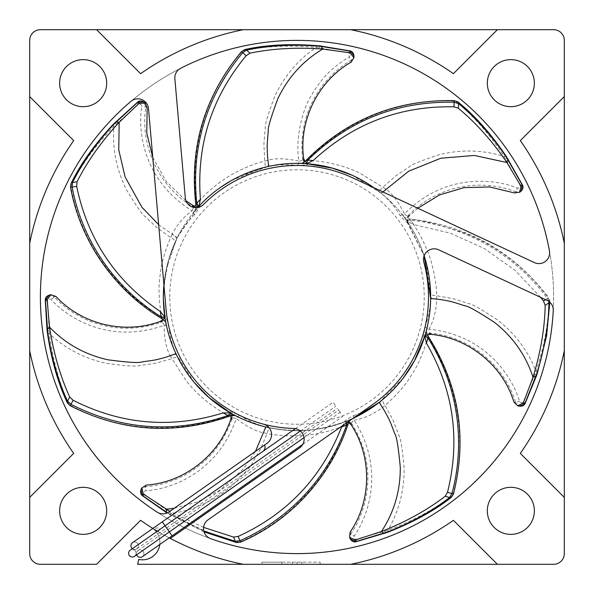 <?xml version="1.0" encoding="UTF-8"?>
<svg xmlns="http://www.w3.org/2000/svg" width="594" height="594" viewBox="0 0 594 594"><rect width="100%" height="100%" fill="white"/><g stroke="black" fill="none" stroke-linecap="round" stroke-linejoin="round"><path stroke-width="0.45" stroke-dasharray="2.97 2.23" d="M263.602 424.198A131.512 131.512 0 0 1 165.986 308.464L148.5 108.598A10.692 10.692 0 0 0 130.932 101.374A256.608 256.608 0 0 1 180.673 68.273A10.692 10.692 0 0 0 174.866 78.735L185.291 197.884A10.692 10.692 0 0 0 203.542 204.477A131.512 131.512 0 0 1 352.576 177.806L534.414 262.6A10.692 10.692 0 0 0 549.45 250.995A256.608 256.608 0 0 1 297 553.608A256.608 256.608 0 0 1 40.392 297A256.608 256.608 0 0 1 297 40.392A256.608 256.608 0 0 1 553.244 310.625A10.692 10.692 0 0 0 547.089 300.364L438.691 249.814A10.692 10.692 0 0 0 423.856 262.325A131.512 131.512 0 0 1 372.431 404.729L208.086 519.802A10.692 10.692 0 0 0 210.618 538.632A256.608 256.608 0 0 1 157.083 512.102A10.692 10.692 0 0 0 169.045 511.902L267.018 443.302A10.692 10.692 0 0 0 263.602 424.198A131.512 131.512 0 0 0 293.703 428.467A10.692 10.692 0 0 1 299.569 447.921L170.307 538.424M159.771 544.498A17.375 17.375 0 0 0 152.836 528.474M29.7 497.393L73.678 453.408A272.646 272.646 0 0 1 29.7 350.727A272.646 272.646 0 0 0 73.678 453.408L29.7 497.393L73.678 453.408A272.646 272.646 0 0 1 29.7 350.727L29.7 553.608A10.692 10.692 0 0 0 40.392 564.3L96.607 564.3L140.592 520.322A272.646 272.646 0 0 0 243.273 564.3L137.667 564.3L138.751 559.414A17.375 17.375 0 0 0 151.774 527.747A272.646 272.646 0 0 0 154.759 529.603M59.638 510.84A23.522 23.522 0 0 0 83.16 534.362A23.522 23.522 0 0 0 106.682 510.84A23.522 23.522 0 0 0 83.16 487.318A23.522 23.522 0 0 0 59.638 510.84M487.318 510.84A23.522 23.522 0 0 0 510.84 534.362A23.522 23.522 0 0 0 534.362 510.84A23.522 23.522 0 0 0 510.84 487.318A23.522 23.522 0 0 0 487.318 510.84M59.638 83.16A23.522 23.522 0 0 0 83.16 106.682A23.522 23.522 0 0 0 106.682 83.16A23.522 23.522 0 0 0 83.16 59.638A23.522 23.522 0 0 0 59.638 83.16M487.318 83.16A23.522 23.522 0 0 0 510.84 106.682A23.522 23.522 0 0 0 534.362 83.16A23.522 23.522 0 0 0 510.84 59.638A23.522 23.522 0 0 0 487.318 83.16M131.616 547.898A3.742 3.742 0 0 0 136.828 548.819A3.742 3.742 0 0 0 137.741 543.607A3.742 3.742 0 0 0 132.536 542.686A3.742 3.742 0 0 0 131.616 547.898M335.246 405.316L333.1 402.249L335.246 405.316M137.741 543.607A3.742 3.742 0 0 0 132.536 542.686A3.742 3.742 0 0 1 137.741 543.607A3.742 3.742 0 0 1 136.828 548.819A3.742 3.742 0 0 0 137.741 543.607M158.39 531.779L159.638 528.274C158.553 527.598 156.564 527.821 153.683 528.935L158.39 531.779A272.646 272.646 0 0 0 169.245 537.86M264.612 444.988A5.346 5.346 0 0 1 262.771 451.492L152.881 528.437A272.646 272.646 0 0 0 153.683 528.935M261.917 564.3L281.786 564.3L281.786 562.162L261.917 562.162L320.159 562.162L281.786 562.162L281.786 564.3L261.917 564.3L261.917 562.162M281.786 564.3L281.786 562.162L281.786 564.3L320.159 564.3L320.159 562.162L320.159 564.3L281.786 564.3M287.021 562.162L306.979 562.162L287.021 562.162L287.021 564.3L292.293 564.3L292.293 562.162L292.293 564.3L301.707 564.3L301.707 562.162L301.707 564.3L306.979 564.3L306.979 562.162M306.979 564.3L297 564.3L297 562.162M297 564.3L287.021 564.3M564.3 497.393L520.322 453.408L564.3 497.393L564.3 350.727A272.646 272.646 0 0 1 520.322 453.408A272.646 272.646 0 0 0 564.3 350.727A272.646 272.646 0 0 1 520.322 453.408L564.3 497.393L564.3 553.608A10.692 10.692 0 0 1 553.608 564.3L497.393 564.3L453.408 520.322A272.646 272.646 0 0 1 350.727 564.3A272.646 272.646 0 0 0 453.408 520.322A272.646 272.646 0 0 1 350.727 564.3L497.393 564.3L453.408 520.322L497.393 564.3M96.607 29.7L140.592 73.678A272.646 272.646 0 0 1 243.273 29.7A272.646 272.646 0 0 0 140.592 73.678A272.646 272.646 0 0 1 243.273 29.7L96.607 29.7L140.592 73.678L96.607 29.7L40.392 29.7A10.692 10.692 0 0 0 29.7 40.392L29.7 243.273A272.646 272.646 0 0 1 73.678 140.592L29.7 96.607M350.727 29.7A272.646 272.646 0 0 1 453.408 73.678L497.393 29.7L350.727 29.7A272.646 272.646 0 0 1 453.408 73.678L497.393 29.7L453.408 73.678A272.646 272.646 0 0 0 350.727 29.7L243.273 29.7M564.3 96.607L520.322 140.592A272.646 272.646 0 0 1 564.3 243.273A272.646 272.646 0 0 0 520.322 140.592A272.646 272.646 0 0 1 564.3 243.273L564.3 96.607L520.322 140.592L564.3 96.607L564.3 40.392A10.692 10.692 0 0 0 553.608 29.7L497.393 29.7M151.774 527.747A272.646 272.646 0 0 0 243.273 564.3A272.646 272.646 0 0 1 157.365 531.177M73.678 140.592A272.646 272.646 0 0 0 29.7 243.273A272.646 272.646 0 0 1 73.678 140.592M564.3 350.727L564.3 243.273M29.7 243.273L29.7 350.727M243.273 564.3L350.727 564.3M132.358 548.685A3.742 3.742 0 0 0 136.828 548.819A3.742 3.742 0 0 1 132.358 548.685M269.104 427.71A133.65 133.65 0 0 0 352.925 418.384M165.347 320.025L165.058 318.28M163.365 298.99L165.637 321.606M165.941 323.195L166.016 323.574M163.127 319.394L164.597 315.236A6.415 6.267 172.2 0 1 160.35 322.022L160.64 322.453C162.147 321.859 163.32 322.794 164.159 325.26C109.712 344.921 67.456 317.679 51.255 299.584C49.384 298.47 48.166 298.908 47.587 300.898L49.339 333.739C53.104 361.137 59.652 384.563 68.978 404.017L70.33 405.301C88.914 415.199 108.605 421.859 129.403 425.289C143.741 427.665 158.42 428.371 173.441 427.42C192.404 426.158 210.803 422.237 228.623 415.659L230.427 415.674M175.943 353.63L194.364 382.61M234.801 415.295L231.37 413.424M197.75 207.492A133.65 133.65 0 0 0 163.914 284.741L168.763 259.34L177.25 237.659L198.099 207.106M304.96 161.501L309.348 163.922L308.234 163.929C308.62 164.627 305.064 165.184 297.579 165.585C287.192 164.167 277.042 164.553 267.137 166.728L263.847 167.53L231.096 180.725M221.413 186.776L218.184 189.063L221.413 186.776M211.019 194.684L201.032 203.98M200.69 204.336L198.366 206.816M196.027 206.296L200.193 204.856A6.415 6.267 -136.4 0 1 192.241 205.762L192.077 206.259C158.791 186.212 139.798 145.493 145.805 107.083L143.815 101.982M545.574 299.658L548.581 297.512C513.053 251.099 466.208 224.844 408.041 218.763C402.331 216.981 404.611 216.736 403.504 216.261L405.353 218.755L424.146 255.806A133.65 133.65 0 0 0 374.161 187.875M308.234 163.929A6.415 6.207 -131.4 0 1 302.532 158.39C302.777 160.001 301.603 160.929 299.012 161.197C295.493 143.77 300.052 112.585 312.585 93.347C324.324 74.554 334.036 66.58 349.168 56.838C350.668 55.264 350.512 53.98 348.708 52.977L316.298 47.371C288.743 44.944 264.449 46.117 243.406 50.876L241.862 51.908C228.237 67.523 217.307 85.358 209.081 105.42C203.579 118.904 199.629 133.19 197.223 148.262C194.349 166.795 194.119 185.35 196.54 203.928L196.013 206.155M297.579 165.585A6.415 1.329 -75.5 0 0 299.012 161.197C285.981 158.323 275.661 158.011 268.043 160.254L264.709 161.085C251.084 164.219 233.227 173.166 227.198 177.376C217.345 183.65 207.796 191.075 196.54 203.928A6.415 4.136 -138.7 0 1 196.607 208.776L194.58 211.137L196.042 207.64M193.169 212.392L197.394 207.885A6.415 3.46 41.8 0 0 197.661 207.506M351.195 62.11L351.217 60.38L353.965 55.643M303.631 158.279L302.532 158.39C297.052 104.715 330.554 71.748 351.217 60.38L349.168 56.838M199.963 205.257C200.75 205.383 198.968 208.509 194.617 214.612A6.415 1.329 -126.9 0 0 192.077 210.759C193.488 208.568 193.488 207.068 192.077 206.259C194.958 207.655 197.579 207.321 199.963 205.257L200.193 204.856A133.65 133.65 0 0 1 267.137 166.728L267.137 166.728A6.415 2.339 -102.9 0 0 268.043 160.254M194.617 214.612C187.028 221.852 180.999 230.019 176.529 239.13A6.415 2.339 -154.3 0 0 172.037 234.385C177.205 224.48 183.888 216.61 192.077 210.759C142.731 180.413 137.734 130.435 141.758 106.475C141.469 104.321 140.362 103.638 138.447 104.433L113.862 126.277C94.788 146.302 80.554 166.03 71.161 185.447L70.998 187.303C74.688 207.477 81.682 226.893 91.988 245.567C98.804 257.915 107.284 269.75 117.426 281.081C129.188 294.416 143.911 306.563 161.598 317.515L163.008 319.32M147.149 108.175L145.805 107.083L141.758 106.475M172.037 234.385L170.597 237.503C164.3 252.821 160.781 265.733 160.038 276.225C158.294 285.974 158.813 299.732 161.598 317.515A6.415 4.136 169.9 0 1 165.422 320.456A6.415 4.136 169.9 0 1 165.429 320.485L165.622 321.532M231.044 415.622L228.705 411.887A133.65 133.65 0 0 1 176.641 355.108A6.415 2.339 154.2 0 0 170.129 355.658C166.149 348.255 164.152 338.12 164.159 325.26A6.415 1.329 -178.4 0 1 168.755 325.683C166.691 318.473 165.362 315.132 164.768 315.666L164.597 315.236A133.65 133.65 0 0 1 176.529 239.13L166.29 269.119L163.432 292.382M163.357 295.582L163.35 296.198M152.769 157.388L166.275 181.445L185.959 200.779M192.679 205.324L192.241 205.762M348.619 422.527L343.614 422.26L344.624 421.762A6.415 6.207 22.9 0 1 352.16 424.279C351.247 422.935 351.893 421.584 354.113 420.225C385.395 468.911 368.25 516.179 354.21 536.011C353.534 538.075 354.232 539.174 356.303 539.293L387.934 530.279C413.81 520.507 435.187 508.91 452.079 495.493L453.029 493.889C458.471 474.161 460.588 453.504 459.37 431.905C458.59 417.931 456.029 403.475 451.678 388.543C446.228 370.292 438.298 353.2 427.895 337.258L427.405 335.031M344.624 421.762C343.985 421.287 346.948 419.253 353.504 415.651L354.113 420.225C364.033 418.51 373.47 414.315 382.425 407.633L385.075 405.442C397.371 394.401 406.125 384.325 411.33 375.222C417.114 367.263 422.638 354.611 427.895 337.258A6.415 4.136 15.6 0 1 425.727 332.952A6.415 4.136 15.6 0 1 425.735 332.922L426.032 331.823M350.096 532.142L350.824 533.709L350.334 539.025M351.217 424.859L352.16 424.279C380.383 470.248 364.523 514.486 350.824 533.709L354.21 536.011M353.504 415.651C363.476 412.422 372.453 407.67 380.435 401.41L380.435 401.41A6.415 2.339 51.4 0 0 382.425 407.633M427.331 334.912L424.198 338.023A133.65 133.65 0 0 1 380.435 401.41L391.246 391.758M392.218 390.785L392.738 390.251M399.606 382.64L401.655 380.123M401.744 380.012L405.346 375.252M405.524 375L407.343 372.408M410.758 367.159L415.31 359.162M418.213 353.304L419.743 349.881M420.597 347.861L421.287 346.146M422.586 342.723L422.809 342.099M424.302 337.711L426.017 331.898M426.447 330.257L426.544 329.878M425.601 333.375L425.111 335.075M379.15 402.42L403.304 378.007M343.614 422.26L352.933 418.384M230.836 419.104L231.363 419.438A6.415 6.267 120.7 0 0 228.705 411.887L229.15 412.021C229.106 411.219 232.544 412.266 239.464 415.154C248.21 420.938 257.514 424.992 267.389 427.331A133.65 133.65 0 0 0 344.245 422.022A6.415 6.267 69.3 0 1 351.804 424.651M229.15 412.021A6.415 6.207 74.3 0 1 231.883 419.483C232.358 417.931 233.821 417.597 236.271 418.48C217.671 473.351 170.018 489.352 145.797 490.748C143.763 491.513 143.347 492.738 144.542 494.431L171.31 513.535C195.084 527.68 217.478 537.162 238.498 542.003L240.347 541.743C259.021 533.776 276.403 522.623 292.493 508.301C313.313 488.624 331.63 467.894 347.134 424.443L348.574 422.668M239.464 415.154A6.415 1.329 130.2 0 0 236.271 418.48C246.993 426.834 256.155 431.593 263.758 432.766L267.129 433.471C280.903 436.597 301.173 436.234 308.605 434.994C321.384 433.353 332.016 430.843 347.134 424.443A6.415 4.136 67 0 1 349.175 420.047L348.077 420.507A6.415 3.46 -112.5 0 0 346.584 422.831M167.434 512.83L203.816 531.036M203.594 527.375L169.862 511.323M146.258 485.12L145.493 486.664L140.964 489.746M231.363 419.438L231.883 419.483C213.692 469.891 169.401 485.38 145.493 486.664L145.797 490.748M169.134 513.855A3.208 1.24 121.1 0 0 169.439 514.493A3.208 1.24 121.1 0 0 171.31 513.535C193.347 510.209 213.031 501.403 230.361 487.117C244.283 473.745 251.604 465.696 252.324 462.964L260.573 448.953L267.129 433.471A6.415 2.435 101.4 0 1 270.693 428.036C283.717 430.553 296.25 431.266 308.293 430.175C323.203 428.771 336.835 425.393 349.175 420.047C326.477 430.316 300.319 432.981 270.693 428.036L267.389 427.331A6.415 2.339 102.8 0 0 263.758 432.766M352.725 418.525L346.131 421.295L341.981 426.046M265.8 426.96C288.127 431.147 306.66 434.912 346.131 421.295M55.94 296.436L54.247 296.8L49.02 295.173M164.768 315.666A6.415 6.207 125.7 0 1 160.64 322.453C109.727 339.694 70.055 314.568 54.247 296.8L51.255 299.584M170.129 355.658L186.627 381.43C193.496 389.53 194.297 390.184 200.601 396.124C209.326 403.987 218.666 410.499 228.623 415.659L233.308 414.493L235.239 415.525M160.283 321.406L160.35 322.022M513.936 402.108L515.622 402.517L519.631 406.244M430.769 334.34L430.902 333.234C429.284 333.115 428.63 331.764 428.95 329.18C486.59 335.105 512.785 378.014 519.527 401.306C520.73 403.118 522.015 403.252 523.403 401.715L536.07 371.361C544.572 345.04 548.841 321.094 548.878 299.524L548.217 297.78C535.818 280.88 521.057 266.394 503.912 254.321C492.456 246.176 479.64 239.182 465.473 233.338C434.511 223.196 416.052 218.674 410.09 219.765L408.041 218.755M430.969 333.746A6.415 6.267 17.9 0 0 424.198 338.023L424.235 337.563C425.482 334.667 427.702 333.219 430.902 333.234C469.587 336.857 504.373 365.303 515.622 402.517L519.527 401.306M424.235 337.563C423.463 337.786 423.715 334.199 424.992 326.804A6.415 1.329 27.3 0 0 428.95 329.18C433.627 320.916 436.226 310.966 436.761 299.331L436.694 295.76C436.56 279.997 431.192 259.177 427.279 250.564C420.871 235.165 416.171 228.259 410.09 219.765L413.751 224.591L407.246 221.451L424.146 255.806M548.715 301.307L547.297 298.455C525.586 268.778 481.608 228.334 410.84 220.159A6.415 3.46 144.7 0 1 406.044 219.728L407.246 221.451M424.992 326.804C428.668 317.04 430.553 307.105 430.65 297L430.65 296.874A6.415 2.339 -0.1 0 0 436.761 299.198M168.755 325.683C169.684 336.122 172.312 345.931 176.641 355.108L183.568 367.679M189.531 376.448L195.374 383.798M195.426 383.865L211.197 399.465M216.869 403.965L222.631 408.048M228.4 411.701L233.331 414.508M235.291 415.548L236.048 415.941M232.284 413.936L233.175 414.426M203.118 201.878L210.454 195.151M231.222 180.658L238.691 176.737M239.746 176.232L268.733 166.372M417.82 208.234L409.593 215.696C407.417 218.273 407.135 220.938 408.746 223.686L408.041 222.817C407.736 223.552 405.086 221.117 400.104 215.518C394.735 206.512 388.112 198.812 380.227 192.426A133.65 133.65 0 0 0 308.687 163.862A6.415 6.267 -85 0 1 303.014 158.212M408.041 222.817A6.415 6.207 -80 0 1 408.813 214.902C407.714 216.097 406.251 215.763 404.432 213.899C444.943 172.572 494.832 178.779 517.292 188.053C519.46 188.246 520.366 187.318 520.025 185.276L504.195 156.445C488.914 133.39 472.854 115.125 456.014 101.648L454.239 101.077C433.984 100.134 413.35 102.673 392.33 108.702C378.875 112.578 365.332 118.31 351.707 125.906C335.179 135.269 320.322 146.777 307.128 160.425L305.064 161.397M400.104 215.518A6.415 1.329 -24.1 0 0 404.432 213.899C398.485 201.856 392.292 193.585 385.855 189.1L359.645 172.965C352.546 169.721 346.213 167.33 340.622 165.808C329.418 162.548 318.25 160.751 307.128 160.425L303.408 163.506M514.434 192.924L515.8 191.862L521.22 191.053M409.593 215.696L408.813 214.902C447.215 177.272 493.859 182.714 515.8 191.862L517.292 188.053M368.458 184.058L380.227 192.426A6.415 2.339 -51.5 0 0 385.855 189.1M359.222 178.712L350.705 174.614M350.623 174.584L328.861 167.204M322.646 165.83L315.733 164.672M303.386 163.506L302.331 163.454M300.623 163.402L300.237 163.387M303.853 163.528L305.62 163.625M408.746 223.686C400.943 211.924 391.862 201.849 381.504 193.451L352.331 175.341M425.883 261.635L430.605 293.488L430.65 296.874A133.65 133.65 0 0 0 408.375 223.129A6.415 6.267 -33.6 0 1 409.259 215.169M402.591 214.605L405.353 218.755A6.415 4.136 -35.8 0 0 410.09 219.765M540.681 297.379L514.901 270.24L484.4 248.552L450.259 233.13L413.751 224.591M340.763 413.194L338.617 410.127L340.763 413.194M142.345 556.697A3.742 3.742 0 0 0 143.265 551.484A3.742 3.742 0 0 0 136.65 554.818M143.265 551.484A3.742 3.742 0 0 0 138.053 550.571A3.742 3.742 0 0 0 137.132 555.784A3.742 3.742 0 0 0 142.345 556.697A3.742 3.742 0 0 0 143.265 551.484M338.008 409.251L340.154 412.318L338.008 409.251M134.504 556.318A3.742 3.742 0 0 0 135.425 551.106A3.742 3.742 0 0 0 130.212 550.185M135.425 551.106A3.742 3.742 0 0 0 130.212 550.185A3.742 3.742 0 0 0 129.292 555.397A3.742 3.742 0 0 0 134.504 556.318A3.742 3.742 0 0 0 135.425 551.106M172.126 535.847L162.311 521.836L152.881 528.437M164.597 315.236A133.65 133.65 0 0 1 176.529 239.13L176.529 239.13M200.193 204.856A133.65 133.65 0 0 1 267.137 166.728L267.137 166.728M317.567 45.701A3.208 1.24 -84.6 0 0 316.298 47.371C297.884 59.935 283.969 76.411 274.554 96.792C267.812 114.887 264.709 125.319 265.251 128.089L263.892 144.29L264.709 161.085A6.415 2.435 -104.4 0 1 263.847 167.53L262.147 167.976M244.817 49.554A3.208 2.257 -101.7 0 0 243.406 50.876M320.678 46.013A3.208 1.195 -83.9 0 0 319.416 47.72M349.94 50.884A3.208 0.772 -77.2 0 0 348.708 52.977M70.552 187.385L70.998 187.303M71.005 183.524A3.208 2.257 -153.1 0 0 71.161 185.447M113.35 124.235A3.208 1.24 -136 0 0 113.862 126.277C112.207 148.5 116.409 169.654 126.477 189.724C136.42 206.274 142.642 215.206 145.136 216.513L156.965 227.673L170.597 237.503A6.415 2.435 -155.8 0 1 175.104 242.196C170.523 252.532 167.315 262.845 165.496 273.129M115.533 122A3.208 1.195 -135.3 0 0 116.082 124.057M137.585 102.161A3.208 0.772 -128.7 0 0 138.447 104.433M158.657 224.695L177.25 237.659M387.511 532.335A3.208 1.24 69.7 0 0 387.934 530.279C399.071 510.966 404.455 490.087 404.091 467.641C402.316 448.411 400.586 437.667 398.901 435.409L393.087 420.225L385.075 405.442A6.415 2.435 49.9 0 1 383.048 399.265M453.467 494.008L453.029 493.889M451.381 497.289A3.208 2.257 52.6 0 0 452.079 495.493M384.57 533.405A3.208 1.195 70.4 0 0 384.971 531.311M356.096 541.713A3.208 0.772 77.1 0 0 356.303 539.293M240.525 542.159L240.347 541.743M236.657 542.582A3.208 2.257 104 0 0 238.498 542.003M204.054 531.875L166.773 512.86A3.208 1.195 121.8 0 0 168.651 511.872M142.523 495.775A3.208 0.772 128.5 0 0 144.542 494.431M174.242 508.256L198.136 501.7L220.159 489.998L243.599 468.666L255.457 451.395M67.374 402.94A3.208 2.257 155.5 0 0 68.978 404.017M70.114 405.702L70.33 405.301M47.423 332.87A3.208 1.24 172.5 0 0 49.339 333.739C65.682 348.893 84.838 358.791 106.809 363.431C125.95 365.978 136.813 366.684 139.39 365.548L155.487 363.261L171.681 358.731A6.415 2.435 152.8 0 1 178.148 358.137L181.111 363.58M47.037 329.767A3.208 1.195 173.3 0 0 48.983 330.62M45.27 300.156A3.208 0.772 179.9 0 0 47.587 300.898M169.765 297A127.235 127.235 0 0 1 297 169.765A127.235 127.235 0 0 1 424.235 297A127.235 127.235 0 0 1 297 424.235A127.235 127.235 0 0 1 169.765 297M525.163 403.378A3.208 0.772 25.6 0 0 523.403 401.715M537.422 372.973A3.208 1.24 18.2 0 0 536.07 371.361C527.925 350.616 514.961 333.39 497.178 319.676C481.043 309.073 471.562 303.727 468.748 303.631L453.252 298.708L436.694 295.76A6.415 2.435 -1.5 0 1 430.605 293.488L430.435 289.412M549.613 302.012A3.208 2.257 1.2 0 0 549.851 301.188L549.851 301.188A3.208 2.257 1.2 0 0 548.878 299.524M549.829 302.205L548.581 297.512L548.217 297.78M536.419 375.935A3.208 1.195 19 0 0 535.038 374.324M430.65 297A6.415 2.331 0.1 0 0 436.761 299.331M506.296 156.4A3.208 1.24 -33.2 0 0 504.195 156.445C482.9 149.888 461.345 149.28 439.53 154.626C421.183 160.64 411.093 164.716 409.266 166.862L395.752 175.906L383.13 187.006A6.415 2.435 -52.9 0 1 377.554 190.355L372.52 186.731M454.254 100.624L454.239 101.077M457.922 101.923A3.208 2.257 -50.2 0 0 456.014 101.648M507.996 159.029A3.208 1.195 -32.5 0 0 505.873 159.103M522.43 184.942A3.208 0.772 -25.8 0 0 520.025 185.276M382.9 191.951L381.504 193.451M136.828 548.819L337.392 408.382M295.396 428.645L333.1 402.249M166.008 323.53L165.934 323.143M165.229 319.312L165.555 321.168M426.529 329.93L426.433 330.309M425.408 334.073L425.913 332.254M349.606 420.708L352.027 418.8L349.175 420.047M233.977 414.857L235.231 415.518M300.282 163.387L300.683 163.402M304.574 163.565L302.658 163.469M138.053 550.571L338.617 410.127M302.769 444.371L342.909 416.26M300.378 431.029L335.862 406.192M304.017 437.622L340.154 412.318"/><path stroke-width="0.89" d="M372.431 404.729A131.512 131.512 0 0 0 423.856 262.325A10.692 10.692 0 0 1 438.691 249.814L547.089 300.364A10.692 10.692 0 0 1 553.244 310.625A256.608 256.608 0 0 1 210.618 538.632A10.692 10.692 0 0 1 208.086 519.802L372.431 404.729M152.836 528.474A17.375 17.375 0 0 0 151.774 527.747M59.638 510.84A23.522 23.522 0 0 0 83.16 534.362A23.522 23.522 0 0 0 106.682 510.84A23.522 23.522 0 0 0 83.16 487.318A23.522 23.522 0 0 0 59.638 510.84M487.318 510.84A23.522 23.522 0 0 0 510.84 534.362A23.522 23.522 0 0 0 534.362 510.84A23.522 23.522 0 0 0 510.84 487.318A23.522 23.522 0 0 0 487.318 510.84M59.638 83.16A23.522 23.522 0 0 0 83.16 106.682A23.522 23.522 0 0 0 106.682 83.16A23.522 23.522 0 0 0 83.16 59.638A23.522 23.522 0 0 0 59.638 83.16M487.318 83.16A23.522 23.522 0 0 0 510.84 106.682A23.522 23.522 0 0 0 534.362 83.16A23.522 23.522 0 0 0 510.84 59.638A23.522 23.522 0 0 0 487.318 83.16M263.602 424.198A10.692 10.692 0 0 1 267.018 443.302L169.045 511.902A10.692 10.692 0 0 1 157.083 512.102A256.608 256.608 0 0 1 130.932 101.374A10.692 10.692 0 0 1 148.5 108.598L165.986 308.464A131.512 131.512 0 0 0 293.703 428.467A10.692 10.692 0 0 1 299.569 447.921L170.307 538.424A272.646 272.646 0 0 0 243.273 564.3L350.727 564.3A272.646 272.646 0 0 0 453.408 520.322L497.393 564.3L553.608 564.3A10.692 10.692 0 0 0 564.3 553.608L564.3 243.273A272.646 272.646 0 0 0 520.322 140.592L564.3 96.607L564.3 40.392A10.692 10.692 0 0 0 553.608 29.7L243.273 29.7A272.646 272.646 0 0 0 140.592 73.678L96.607 29.7L40.392 29.7A10.692 10.692 0 0 0 29.7 40.392L29.7 350.727A272.646 272.646 0 0 0 73.678 453.408L29.7 497.393L29.7 553.608A10.692 10.692 0 0 0 40.392 564.3L96.607 564.3L140.592 520.322A272.646 272.646 0 0 0 152.881 528.437L132.536 542.686A3.742 3.742 0 0 0 132.358 548.685A3.742 3.742 0 0 1 132.536 542.686M152.881 528.437L262.771 451.492A5.346 5.346 0 0 0 264.612 444.988M497.393 29.7L453.408 73.678A272.646 272.646 0 0 0 350.727 29.7M564.3 497.393L520.322 453.408A272.646 272.646 0 0 0 564.3 350.727M29.7 96.607L73.678 140.592A272.646 272.646 0 0 0 29.7 243.273M159.771 544.498A17.375 17.375 0 0 1 138.751 559.414L137.667 564.3L243.273 564.3M157.365 531.177A272.646 272.646 0 0 1 154.759 529.603M243.273 29.7L96.607 29.7M564.3 243.273L564.3 96.607M350.727 564.3L497.393 564.3M29.7 350.727L29.7 497.393M169.245 537.86A272.646 272.646 0 0 0 170.307 538.424M534.414 262.6L352.576 177.806A131.512 131.512 0 0 0 203.542 204.477A10.692 10.692 0 0 1 185.291 197.884L174.866 78.735A10.692 10.692 0 0 1 180.673 68.273A256.608 256.608 0 0 1 549.45 250.995A10.692 10.692 0 0 1 534.414 262.6M163.35 296.198L163.914 284.741A133.65 133.65 0 0 0 269.104 427.71M163.365 298.99L165.058 318.28M165.637 321.606L165.941 323.195M165.555 321.168L165.347 320.025M164.508 314.575C166.439 328.549 170.248 341.572 175.943 353.63C169.208 356.229 163.543 358.034 158.947 359.036C157.321 359.689 151.708 360.617 142.092 361.843C139.753 363.172 128.408 362.496 108.056 359.816C85.068 354.722 65.563 343.815 49.547 327.108L47.126 299.68L45.434 299.918L47.735 332.239C51.515 357.855 58.115 380.821 67.538 401.143L70.864 404.299C121.599 429.989 173.908 433.769 227.777 415.629L223.233 412.897L230.457 412.904L208.761 397.379L194.364 382.61M231.37 413.424L230.457 412.904M236.063 415.949L234.801 415.295M374.161 187.875A133.65 133.65 0 0 0 197.75 207.492L198.366 206.816M203.118 201.878L198.099 207.106M231.096 180.725L221.413 186.776L231.222 180.658M210.454 195.151L211.019 194.684M200.653 204.373L197.75 207.492M352.925 418.384A133.65 133.65 0 0 0 424.146 255.806L425.883 261.635M309.348 163.922C295.292 162.697 281.756 163.513 268.733 166.372C267.694 159.237 267.196 153.311 267.241 148.604C266.966 146.874 267.307 141.194 268.258 131.549C267.478 128.972 270.664 118.058 277.806 98.819C287.89 77.539 302.858 60.952 322.72 49.05L349.992 52.799L350.141 51.091L321.191 46.436L322.72 49.05C296.458 47.164 272.215 48.537 250 53.17L246.139 55.747L242.716 52.658C206.378 96.406 191.053 146.555 196.748 203.111L200.423 199.287L198.812 206.333M196.54 203.928L196.748 203.111A6.415 3.46 41.8 0 1 197.661 207.506M246.139 55.747C211.575 97.386 196.339 145.233 200.423 199.287M304.96 161.501L303.631 158.279C298.596 120.485 318.161 80.933 351.195 62.11L353.957 57.588L353.965 55.806L350.141 51.091A3.208 0.772 -77.2 0 0 349.94 50.884L320.678 46.013A3.208 1.195 -83.9 0 1 321.191 46.436L318.117 46.139C292.3 44.127 268.436 45.456 246.532 50.119L242.716 52.658L241.513 51.619C204.173 96.584 189.003 148.092 196.013 206.155L196.042 207.64M353.957 57.588L349.992 52.799M77.057 181.727C87.288 161.464 101.329 141.654 119.179 122.305L139.115 103.311L137.875 102.138L114.033 124.087C96.369 143.013 82.521 162.496 72.513 182.529L77.057 181.727L76.671 186.353L72.119 187.095C78.846 223.544 101.121 278.942 161.093 316.84L160.395 311.583L164.894 317.241M161.598 317.515L161.093 316.84A6.415 3.46 -9.6 0 1 165.229 319.312L165.229 319.312M76.671 186.353C87.674 239.33 115.578 281.073 160.395 311.583M114.033 124.087A3.208 1.24 -136 0 0 113.35 124.235C94.535 144.401 80.42 164.167 71.005 183.524L71.005 183.524A3.208 2.257 -153.1 0 1 72.513 182.529L72.119 187.095L70.552 187.385C80.435 241.988 115.236 291.223 163.008 319.32C167.382 323.396 165.221 322.631 166.008 323.537L166.008 323.53M152.769 157.388L146.777 133.13L147.149 108.175L145.33 103.2L139.115 103.311M145.33 103.2L143.948 102.079L137.875 102.138A3.208 0.772 -128.7 0 0 137.585 102.161L113.35 124.235M163.432 292.382L163.357 295.582M185.959 200.779L192.679 205.324L196.027 206.296M445.151 496.287C427.138 510.105 405.895 521.859 381.415 531.548L355.219 540.013L355.828 541.609L386.828 532.179C410.959 522.787 431.883 511.241 449.599 497.534L445.151 496.287L447.505 492.285L451.93 493.584C461.531 458.33 465.896 398.708 428.059 338.09L426.41 343.132L424.807 336.085L425.111 335.075M427.895 337.258L428.059 338.09A6.415 3.46 -163.9 0 1 425.408 334.073L425.408 334.073M447.505 492.285C460.58 439.775 453.549 390.058 426.41 343.132M386.828 532.179A3.208 1.24 69.7 0 0 387.511 532.335C413.209 522.326 434.496 510.647 451.381 497.289L451.381 497.289A3.208 2.257 52.6 0 1 449.599 497.534L451.93 493.584L453.467 494.008C467.597 437.288 458.917 384.296 427.405 335.031C425.237 329.455 426.848 331.081 426.529 329.922L426.529 329.93M348.619 422.527L351.217 424.859C372.148 456.727 371.688 500.846 350.096 532.142L349.569 537.414L355.219 540.013M349.569 537.414L350.334 539.025L355.828 541.609A3.208 0.772 77.1 0 0 356.096 541.713L387.511 532.335M391.246 391.758L392.218 390.785M392.738 390.251L395.218 387.637M395.522 387.31L397.238 385.402M397.483 385.12L399.606 382.64M407.343 372.408L410.758 367.159M415.31 359.162L418.213 353.304M419.743 349.881L420.597 347.861M421.287 346.146L422.586 342.723M422.809 342.099L424.302 337.711M426.032 331.823L426.447 330.257M425.913 332.254L425.601 333.375M403.304 378.007L414.501 360.692L424.807 336.085M352.933 418.384L379.15 402.42C383.182 408.405 386.204 413.528 388.201 417.79C389.196 419.223 391.357 424.495 394.683 433.59C396.502 435.58 398.374 446.792 400.282 467.226C400.438 490.77 394.149 512.214 381.415 531.548L383.932 533.249A3.208 1.195 70.4 0 0 384.57 533.405M203.816 531.036L235.358 541.334L233.561 537.08L238.157 536.434L239.894 540.696C273.775 526.091 322.921 492.144 346.592 425.081L341.617 426.938L341.981 426.046M347.134 424.443L346.592 425.081A6.415 3.46 -112.5 0 1 346.584 422.831M238.157 536.434C287.362 513.914 321.844 477.413 341.617 426.938M204.054 531.875L236.657 542.582A3.208 2.257 104 0 1 235.358 541.334L239.894 540.696L240.525 542.159C291.565 520.374 331.816 475.49 348.574 422.668L349.606 420.708M169.862 511.323L143.303 494.03L142.434 495.5L167.434 512.83M233.561 537.08L203.594 527.375M231.044 415.622L230.836 419.104C218.978 455.338 184.192 482.491 146.258 485.12L141.81 487.993L143.303 494.03M141.81 487.993L141.03 489.597L142.434 495.5A3.208 0.772 128.5 0 0 142.523 495.775L167.018 513.016M228.133 411.545C240.266 418.748 252.821 423.886 265.8 426.96L255.457 451.395M47.735 332.239A3.208 1.24 172.5 0 0 47.423 332.87C51.463 360.15 58.108 383.509 67.374 402.94L67.374 402.94A3.208 2.257 155.5 0 1 67.538 401.143L69.743 397.082L73.114 400.274L70.114 405.702C122.267 432.105 175.861 435.424 230.903 415.674L227.777 415.629A6.415 3.46 -61 0 1 232.284 413.936M69.743 397.082C60.284 376.455 53.549 353.126 49.547 327.108L47.334 329.18A3.208 1.195 173.3 0 0 47.037 329.767L47.423 332.87M163.127 319.394L160.283 321.406C124.554 334.719 81.645 324.458 55.94 296.436L50.921 294.75L47.126 299.68M50.921 294.75L49.176 295.136L45.434 299.918A3.208 0.772 179.9 0 0 45.27 300.156L47.037 329.767M73.114 400.274C121.399 424.703 171.436 428.913 223.233 412.897M427.331 334.912L430.769 334.34C468.733 337.838 502.94 365.711 513.936 402.108L517.73 405.806L523.284 403.007L524.91 403.526L536.872 373.411C544.579 348.693 548.596 325.133 548.923 302.74L548.715 301.307M519.468 406.214L524.91 403.526A3.208 0.772 25.6 0 0 525.163 403.378L525.163 403.378C524.198 405.531 522.304 406.474 519.468 406.214L517.73 405.806M549.613 302.012A3.208 2.257 1.2 0 1 548.923 302.74L545.173 305.435L543.525 301.099L545.574 299.658M545.173 305.435C544.75 328.133 540.696 352.071 533.011 377.249L523.284 403.007M423.99 338.654C428.319 325.222 430.531 311.843 430.643 298.507L424.146 255.806M183.568 367.679L189.531 376.448M211.197 399.465L216.869 403.965M222.631 408.048L228.4 411.701M230.903 415.674C236.204 414.671 235.217 416.09 236.048 415.941L235.967 415.904M238.691 176.737L239.746 176.232M308.687 163.862L308.234 163.929M458.33 108.227C475.809 122.713 491.995 140.808 506.89 162.518L520.968 186.174L522.386 185.231L506.296 157.106C491.773 135.662 475.861 117.835 458.553 103.616L458.33 108.227L453.905 106.816L454.187 102.22C397.334 101.084 348.567 120.367 307.9 160.083L313.179 160.573L306.667 163.699L305.62 163.625M307.128 160.425L307.9 160.083A6.415 3.46 93.2 0 1 304.574 163.565L304.574 163.565M453.905 106.816C399.807 105.754 352.895 123.671 313.179 160.573M506.296 157.106A3.208 1.24 -33.2 0 0 506.296 156.4C490.822 133.576 474.703 115.414 457.922 101.923L457.922 101.923A3.208 2.257 -50.2 0 1 458.553 103.616L454.187 102.22L454.254 100.624C395.819 99.465 346.087 119.721 305.064 161.397C300.111 164.761 301.336 162.823 300.274 163.387L300.282 163.387M417.82 208.234L439.619 194.884L464.114 187.622L489.642 186.954L514.434 192.924L519.691 192.263L520.968 186.174M519.691 192.263L521.094 191.157L522.386 185.231A3.208 0.772 -25.8 0 0 522.43 184.942L506.296 156.4M368.458 184.058L359.222 178.712M328.861 167.204L322.646 165.83M315.733 164.672L303.408 163.506M303.371 163.499L300.623 163.402M302.658 163.469L303.853 163.528M352.331 175.341L332.952 168.28L306.667 163.699M543.525 301.099L540.681 297.379M136.65 554.818A3.742 3.742 0 0 0 142.345 556.697L302.769 444.371M295.396 428.645L162.311 521.836L165.073 525.779L130.212 550.185A3.742 3.742 0 0 0 129.292 555.397A3.742 3.742 0 0 0 134.504 556.318L169.364 531.905L172.126 535.847M250 53.17L246.532 50.119A3.208 2.257 -101.7 0 0 244.817 49.554L241.513 51.619M318.117 46.139A3.208 1.24 -84.6 0 0 317.567 45.701C290.072 43.562 265.822 44.854 244.817 49.554M349.94 50.884L349.94 50.884C352.249 51.344 353.593 52.985 353.965 55.806M115.533 122A3.208 1.195 -135.3 0 1 116.179 121.867L119.179 122.305L118.755 149.911L125.126 176.997L141.951 207.299L158.657 224.695M166.773 512.86A3.208 1.195 121.8 0 1 166.498 512.258L166.253 509.236L174.242 508.256M536.872 373.411A3.208 1.24 18.2 0 0 537.422 372.973L546.584 335.862L549.829 302.205M525.163 403.378L536.419 375.935A3.208 1.195 19 0 1 535.899 376.344L533.011 377.249C525.824 355.242 512.986 336.954 494.483 322.394C477.316 311.145 467.381 305.613 464.694 305.799C455.509 302.725 450.044 301.128 448.299 301.01C443.718 299.918 437.83 299.086 430.643 298.507M235.231 415.518L230.427 415.674M507.996 159.029A3.208 1.195 -32.5 0 1 507.981 159.689L506.89 162.518L474.309 155.435L440.785 158.234L408.679 171.228L382.9 191.951M300.378 431.029L165.073 525.779L169.364 531.905L304.017 437.622M320.678 46.013L317.567 45.701M71.005 183.524L70.552 187.385M137.585 102.161C139.382 100.638 141.506 100.616 143.948 102.079M165.934 323.143L165.622 321.532M166.016 323.574L166.112 325.423M451.381 497.289L453.467 494.008M356.096 541.713C353.816 542.3 351.893 541.401 350.326 539.025M426.433 330.309L426.017 331.898M426.544 329.878L427.257 328.178M236.657 542.582L240.525 542.159M142.523 495.775C140.637 494.356 140.139 492.3 141.03 489.59M352.725 418.525L353.838 418.28M67.374 402.94L70.114 405.702M45.27 300.156C45.211 297.802 46.51 296.124 49.176 295.136M536.419 375.935L537.422 372.973M233.175 414.426L233.977 414.857M457.922 101.923L454.254 100.624M522.43 184.942C523.507 187.036 523.062 189.107 521.094 191.164M300.683 163.402L301.626 163.432M301.693 163.432L302.331 163.454M300.237 163.387L298.411 163.068"/></g></svg>
